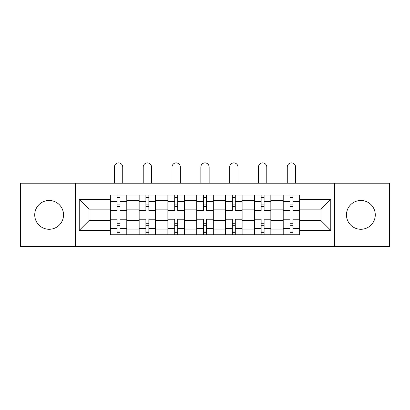 <?xml version="1.0" encoding="UTF-8"?>
<svg xmlns="http://www.w3.org/2000/svg" width="410" height="410" viewBox="0 0 410 410"><rect width="100%" height="100%" fill="white"/><g stroke="black" fill="none" stroke-linecap="round" stroke-linejoin="round"><path stroke-width="0.61" d="M360.872 200.475A14.406 14.406 0 0 0 346.47 214.881A14.406 14.406 0 0 0 360.872 229.282A14.406 14.406 0 0 0 375.278 214.881A14.406 14.406 0 0 0 360.872 200.475M49.128 200.475A14.406 14.406 0 0 0 34.722 214.881A14.406 14.406 0 0 0 49.128 229.282A14.406 14.406 0 0 0 63.529 214.881A14.406 14.406 0 0 0 49.128 200.475M334.463 246.553L389.5 246.553L389.5 183.203L20.5 183.203L20.5 246.553L334.463 246.553L334.463 183.203M139.067 234.735L139.067 200.659L126.88 200.659L126.88 234.735M126.88 200.659L126.88 195.027M139.067 200.659L139.067 195.027M155.687 195.027L155.687 234.735M167.88 234.735L167.88 195.027M184.5 195.027L184.5 234.735M196.687 234.735L196.687 195.027M213.313 195.027L213.313 234.735M225.5 234.735L225.5 195.027M242.12 195.027L242.12 234.735M254.313 234.735L254.313 195.027M270.933 195.027L270.933 234.735M283.12 234.735L283.12 195.027M283.12 220.606L270.933 220.606M254.313 220.606L242.12 220.606M225.5 220.606L213.313 220.606M196.687 220.606L184.5 220.606M167.88 220.606L155.687 220.606M139.067 220.606L126.88 220.606M283.12 209.156L270.933 209.156M254.313 209.156L242.12 209.156M225.5 209.156L213.313 209.156M196.687 209.156L184.5 209.156M167.88 209.156L155.687 209.156M139.067 209.156L126.88 209.156M89.016 220.606L110.259 220.606L110.259 209.156L89.016 209.156L89.016 220.606L79.227 230.394L79.227 199.368L110.259 199.368L110.259 209.156M299.741 209.156L299.741 220.606L320.984 220.606L320.984 209.156L299.741 209.156L299.741 195.027L110.259 195.027L110.259 199.368M299.741 199.368L330.773 199.368L330.773 230.394L299.741 230.394L299.741 220.606M110.259 220.606L110.259 234.735L299.741 234.735L299.741 230.394M110.259 230.394L79.227 230.394M75.537 246.553L75.537 183.203M120.043 231.963L117.091 231.963M117.091 197.794L120.043 197.794M148.856 231.963L145.898 231.963M145.898 197.794L148.856 197.794M177.668 231.963L174.711 231.963M174.711 197.794L177.668 197.794M206.476 231.963L203.524 231.963M203.524 197.794L206.476 197.794M235.289 231.963L232.332 231.963M232.332 197.794L235.289 197.794M264.101 231.963L261.144 231.963M261.144 197.794L264.101 197.794M292.909 231.963L289.957 231.963M289.957 197.794L292.909 197.794M79.227 199.368L89.016 209.156M320.984 220.606L330.773 230.394M320.984 209.156L330.773 199.368M126.787 234.735L126.787 210.54L120.043 210.54L120.043 195.027M117.091 195.027L117.091 210.54L110.351 210.54L110.351 195.027M122.723 183.203L122.723 167.044A4.156 4.156 0 0 0 118.567 162.893A4.156 4.156 0 0 0 114.41 167.044L114.41 183.203M126.787 210.54L126.787 195.027M110.351 234.735L110.351 219.222L117.091 219.222L117.091 234.735M120.043 234.735L120.043 219.222L126.787 219.222M117.091 206.476L120.043 206.476M110.351 219.222L110.351 210.54M120.043 223.281L117.091 223.281M120.043 232.332L117.091 232.332M117.091 225.684L120.043 225.684M120.043 204.077L117.091 204.077M117.091 197.425L120.043 197.425M155.595 234.735L155.595 210.54L148.856 210.54L148.856 195.027M145.898 195.027L145.898 210.54L139.159 210.54L139.159 195.027M151.536 183.203L151.536 167.044A4.156 4.156 0 0 0 147.38 162.893A4.156 4.156 0 0 0 143.223 167.044L143.223 183.203M155.595 210.54L155.595 195.027M139.159 234.735L139.159 219.222L145.898 219.222L145.898 234.735M148.856 234.735L148.856 219.222L155.595 219.222M145.898 206.476L148.856 206.476M139.159 219.222L139.159 210.54M148.856 223.281L145.898 223.281M148.856 232.332L145.898 232.332M145.898 225.684L148.856 225.684M148.856 204.077L145.898 204.077M145.898 197.425L148.856 197.425M184.408 234.735L184.408 210.54L177.668 210.54L177.668 195.027M174.711 195.027L174.711 210.54L167.972 210.54L167.972 195.027M180.344 183.203L180.344 167.044A4.156 4.156 0 0 0 176.187 162.893A4.156 4.156 0 0 0 172.036 167.044L172.036 183.203M184.408 210.54L184.408 195.027M167.972 234.735L167.972 219.222L174.711 219.222L174.711 234.735M177.668 234.735L177.668 219.222L184.408 219.222M174.711 206.476L177.668 206.476M167.972 219.222L167.972 210.54M177.668 223.281L174.711 223.281M177.668 232.332L174.711 232.332M174.711 225.684L177.668 225.684M177.668 204.077L174.711 204.077M174.711 197.425L177.668 197.425M213.22 234.735L213.22 210.54L206.476 210.54L206.476 195.027M203.524 195.027L203.524 210.54L196.779 210.54L196.779 195.027M209.156 183.203L209.156 167.044A4.156 4.156 0 0 0 205 162.893A4.156 4.156 0 0 0 200.844 167.044L200.844 183.203M213.22 210.54L213.22 195.027M196.779 234.735L196.779 219.222L203.524 219.222L203.524 234.735M206.476 234.735L206.476 219.222L213.22 219.222M203.524 206.476L206.476 206.476M196.779 219.222L196.779 210.54M206.476 223.281L203.524 223.281M206.476 232.332L203.524 232.332M203.524 225.684L206.476 225.684M206.476 204.077L203.524 204.077M203.524 197.425L206.476 197.425M242.028 234.735L242.028 210.54L235.289 210.54L235.289 195.027M232.332 195.027L232.332 210.54L225.592 210.54L225.592 195.027M237.964 183.203L237.964 167.044A4.156 4.156 0 0 0 233.813 162.893A4.156 4.156 0 0 0 229.656 167.044L229.656 183.203M242.028 210.54L242.028 195.027M225.592 234.735L225.592 219.222L232.332 219.222L232.332 234.735M235.289 234.735L235.289 219.222L242.028 219.222M232.332 206.476L235.289 206.476M225.592 219.222L225.592 210.54M235.289 223.281L232.332 223.281M235.289 232.332L232.332 232.332M232.332 225.684L235.289 225.684M235.289 204.077L232.332 204.077M232.332 197.425L235.289 197.425M270.841 234.735L270.841 210.54L264.101 210.54L264.101 195.027M261.144 195.027L261.144 210.54L254.405 210.54L254.405 195.027M266.777 183.203L266.777 167.044A4.156 4.156 0 0 0 262.62 162.893A4.156 4.156 0 0 0 258.464 167.044L258.464 183.203M270.841 210.54L270.841 195.027M254.405 234.735L254.405 219.222L261.144 219.222L261.144 234.735M264.101 234.735L264.101 219.222L270.841 219.222M261.144 206.476L264.101 206.476M254.405 219.222L254.405 210.54M264.101 223.281L261.144 223.281M264.101 232.332L261.144 232.332M261.144 225.684L264.101 225.684M264.101 204.077L261.144 204.077M261.144 197.425L264.101 197.425M299.648 234.735L299.648 210.54L292.909 210.54L292.909 195.027M289.957 195.027L289.957 210.54L283.213 210.54L283.213 195.027M295.589 183.203L295.589 167.044A4.156 4.156 0 0 0 291.433 162.893A4.156 4.156 0 0 0 287.277 167.044L287.277 183.203M299.648 210.54L299.648 195.027M283.213 234.735L283.213 219.222L289.957 219.222L289.957 234.735M292.909 234.735L292.909 219.222L299.648 219.222M289.957 206.476L292.909 206.476M283.213 219.222L283.213 210.54M292.909 223.281L289.957 223.281M292.909 232.332L289.957 232.332M289.957 225.684L292.909 225.684M292.909 204.077L289.957 204.077M289.957 197.425L292.909 197.425M254.313 200.659L242.12 200.659M225.5 200.659L213.313 200.659M196.687 200.659L184.5 200.659M167.88 200.659L155.687 200.659M283.12 200.659L270.933 200.659M254.313 229.098L242.12 229.098M225.5 229.098L213.313 229.098M196.687 229.098L184.5 229.098M167.88 229.098L155.687 229.098M139.067 229.098L126.88 229.098M283.12 229.098L270.933 229.098M126.787 201.397L120.043 201.397M117.091 201.397L110.351 201.397M117.091 201.643L110.351 201.643M117.091 228.114L110.351 228.114M117.091 228.36L110.351 228.36M126.787 228.36L120.043 228.36M126.787 201.643L120.043 201.643M126.787 228.114L120.043 228.114M155.595 201.397L148.856 201.397M145.898 201.397L139.159 201.397M145.898 201.643L139.159 201.643M145.898 228.114L139.159 228.114M145.898 228.36L139.159 228.36M155.595 228.36L148.856 228.36M155.595 201.643L148.856 201.643M155.595 228.114L148.856 228.114M184.408 201.397L177.668 201.397M174.711 201.397L167.972 201.397M174.711 201.643L167.972 201.643M174.711 228.114L167.972 228.114M174.711 228.36L167.972 228.36M184.408 228.36L177.668 228.36M184.408 201.643L177.668 201.643M184.408 228.114L177.668 228.114M213.22 201.397L206.476 201.397M203.524 201.397L196.779 201.397M203.524 201.643L196.779 201.643M203.524 228.114L196.779 228.114M203.524 228.36L196.779 228.36M213.22 228.36L206.476 228.36M213.22 201.643L206.476 201.643M213.22 228.114L206.476 228.114M242.028 201.397L235.289 201.397M232.332 201.397L225.592 201.397M232.332 201.643L225.592 201.643M232.332 228.114L225.592 228.114M232.332 228.36L225.592 228.36M242.028 228.36L235.289 228.36M242.028 201.643L235.289 201.643M242.028 228.114L235.289 228.114M270.841 201.397L264.101 201.397M261.144 201.397L254.405 201.397M261.144 201.643L254.405 201.643M261.144 228.114L254.405 228.114M261.144 228.36L254.405 228.36M270.841 228.36L264.101 228.36M270.841 201.643L264.101 201.643M270.841 228.114L264.101 228.114M299.648 201.397L292.909 201.397M289.957 201.397L283.213 201.397M289.957 201.643L283.213 201.643M289.957 228.114L283.213 228.114M289.957 228.36L283.213 228.36M299.648 228.36L292.909 228.36M299.648 201.643L292.909 201.643M299.648 228.114L292.909 228.114"/></g></svg>
